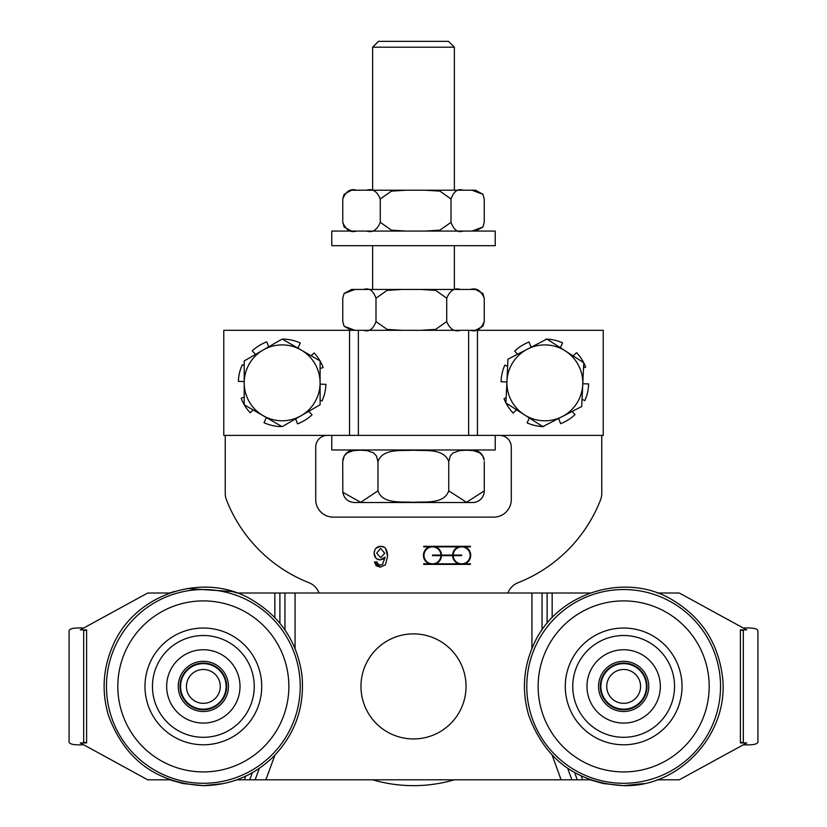 <?xml version="1.0" encoding="UTF-8"?>
<svg xmlns="http://www.w3.org/2000/svg" width="827" height="827" viewBox="0 0 827 827"><rect width="100%" height="100%" fill="white"/><g stroke="black" fill="none" stroke-linecap="round" stroke-linejoin="round"><path stroke-width="1.24" d="M83.672 628.034C74.492 627.61 69.623 628.51 69.075 630.722L69.075 742.098C69.623 744.31 74.492 745.21 83.672 744.786M259.296 768.376L255.13 779.809L265.891 779.809L249.754 779.809L252.328 772.718M743.328 744.786C752.508 745.21 757.377 744.31 757.925 742.098L757.925 630.722C757.377 628.51 752.508 627.61 743.328 628.034M274.833 755.247L265.891 779.809L571.87 779.809L567.704 768.376M174.611 591.419L169.814 593.011L147.713 593.011L80.281 629.885L86.587 629.885L83.672 630.722L83.672 742.098L86.587 742.935L80.281 742.935L147.713 779.809L169.814 779.809L183.015 783.541L203.349 785.65C230.578 785.247 253.972 775.561 273.52 756.581C295.425 733.694 304.894 706.485 301.917 674.956C297.338 642.341 280.973 617.48 252.814 600.381C206.181 571.23 135.752 591.925 112.927 645.505C102.92 668.319 101.442 691.672 108.482 715.572C124.805 759.662 156.417 783.014 203.349 785.65L223.672 783.551M69.075 630.722L69.075 742.098M657.186 779.809L679.287 779.809L746.719 742.935L740.413 742.935L743.328 742.098L743.328 630.722L740.413 629.885L746.719 629.885L679.287 593.011L657.186 593.011M757.925 742.098L757.925 630.722M245.702 776.16L244.368 779.809L236.884 779.809M186.974 588.524L232.501 591.553L236.884 593.011L274.843 593.011L274.843 617.583M552.157 617.583L552.157 593.011L590.116 593.011M643.975 783.551L623.651 785.65L603.328 783.551L590.116 779.809L582.632 779.809L581.298 776.16M279.898 623.258L279.898 593.011L274.843 593.011M244.368 779.809L249.754 779.809M279.898 593.011L284.953 593.011L284.953 629.936M574.672 772.718L577.246 779.809L582.632 779.809M552.157 593.011L547.102 593.011L547.102 623.258M577.246 779.809L561.109 779.809L552.167 755.247M542.047 629.936L542.047 593.011L547.102 593.011M295.063 648.513L295.063 593.011L284.953 593.011M295.063 593.011L531.937 593.011L531.937 648.502M542.047 593.011L531.937 593.011M203.349 744.786A58.376 58.376 0 0 1 144.973 686.41A58.376 58.376 0 0 1 203.349 628.034A58.376 58.376 0 0 1 261.725 686.41A58.376 58.376 0 0 1 203.349 744.786M203.049 649.743A36.667 36.667 0 0 1 240.016 686.121A36.667 36.667 0 0 1 203.638 723.077A36.667 36.667 0 0 1 166.672 686.699A36.667 36.667 0 0 1 203.049 649.743M179.997 686.596A23.352 23.352 0 0 1 203.163 663.058A23.352 23.352 0 0 1 226.691 686.224A23.352 23.352 0 0 1 203.535 709.762A23.352 23.352 0 0 1 179.997 686.596A23.352 23.352 0 0 1 203.163 663.058A23.352 23.352 0 0 0 179.997 686.596M203.535 709.762A23.352 23.352 0 0 0 226.691 686.224A23.352 23.352 0 0 0 203.163 663.058A23.352 23.352 0 0 1 226.691 686.224A23.352 23.352 0 0 1 203.535 709.762M202.935 635.518A50.892 50.892 0 0 1 254.24 686.007A50.892 50.892 0 0 1 203.752 737.302A50.892 50.892 0 0 1 152.457 686.813A50.892 50.892 0 0 1 202.935 635.518M623.651 744.786A58.376 58.376 0 0 1 565.275 686.41A58.376 58.376 0 0 1 623.651 628.034A58.376 58.376 0 0 1 682.027 686.41A58.376 58.376 0 0 1 623.651 744.786M623.362 649.743A36.667 36.667 0 0 1 660.328 686.121A36.667 36.667 0 0 1 623.951 723.077A36.667 36.667 0 0 1 586.984 686.699A36.667 36.667 0 0 1 623.362 649.743M600.309 686.596A23.352 23.352 0 0 1 623.465 663.058A23.352 23.352 0 0 1 647.003 686.224A23.352 23.352 0 0 1 623.837 709.762A23.352 23.352 0 0 1 600.309 686.596M623.837 709.762A23.352 23.352 0 0 0 647.003 686.224A23.352 23.352 0 0 0 623.465 663.058A23.352 23.352 0 0 1 647.003 686.224A23.352 23.352 0 0 1 623.837 709.762M623.248 635.518A50.892 50.892 0 0 1 674.543 686.007A50.892 50.892 0 0 1 624.065 737.302A50.892 50.892 0 0 1 572.76 686.813A50.892 50.892 0 0 1 623.248 635.518M194.883 701.069A16.933 16.933 0 0 1 194.883 671.751A16.933 16.933 0 0 1 220.271 686.41A16.933 16.933 0 0 1 194.883 701.069M214.731 666.696A22.763 22.763 0 0 1 214.731 706.124A22.763 22.763 0 0 1 180.575 686.41A22.763 22.763 0 0 1 214.731 666.696M632.117 701.069A16.933 16.933 0 0 1 606.729 686.41A16.933 16.933 0 0 1 632.117 671.751A16.933 16.933 0 0 1 632.117 701.069M612.269 666.696A22.763 22.763 0 0 0 612.269 706.124A22.763 22.763 0 0 0 646.425 686.41A22.763 22.763 0 0 0 612.269 666.696M349.552 330.314L223.776 330.314L223.776 435.395L349.552 435.395L349.552 330.314L358.37 330.314L358.37 435.395M477.448 330.314L477.448 435.395L603.224 435.395L603.224 330.314L358.37 330.314M524.359 414.792L505.917 402.966L506.941 381.082A37.949 37.949 0 0 0 562.267 416.56L542.801 426.618L524.359 414.792M507.964 359.197L527.43 349.139A37.949 37.949 0 0 0 506.941 381.082L507.964 359.197M546.895 339.08L565.337 350.917A37.949 37.949 0 0 0 527.43 349.139L546.895 339.08M582.746 384.627L581.722 406.512L562.267 416.56A37.949 37.949 0 0 0 565.337 350.917L583.769 362.743L582.746 384.627M263.182 415.712L244.213 404.765L244.213 382.849A37.949 37.949 0 0 0 301.121 415.712L282.152 426.67L263.182 415.712M244.213 360.944L263.182 349.986A37.949 37.949 0 0 0 244.213 382.849L244.213 360.944M282.152 339.039L301.121 349.986A37.949 37.949 0 0 0 263.182 349.986L282.152 339.039M320.101 382.849L320.101 404.765L301.121 415.712A37.949 37.949 0 0 0 301.121 349.986L320.101 360.944L320.101 382.849M385.64 548.611L387.615 556.209L385.423 564.82L380.286 567.157L376.326 565.802L374.476 562.071L376.967 561.864L377.918 564.024L380.441 565.099L382.539 564.438L385.124 557.181L382.901 559.228M375.892 548.311L380.513 546.306L383.904 547.164M375.882 558.06L374.114 553.284L374.951 549.717M382.767 559.3L380.151 559.9L376.761 558.825M376.698 553.129L380.668 557.687L384.731 553.263L380.575 548.363L376.698 553.129M385.124 557.181L380.151 559.9C376.471 559.652 374.455 557.439 374.114 553.284C374.404 548.942 376.543 546.616 380.513 546.306C384.979 546.078 387.346 549.376 387.615 556.209L385.423 564.82L380.286 567.157L374.476 562.071M319.036 593.011A17.512 17.512 0 0 0 308.998 582.725A145.945 145.945 0 0 1 226.422 499.777A17.512 17.512 0 0 1 225.233 493.44L225.233 435.395M454.364 779.809A145.945 145.945 0 0 1 372.636 779.809M601.767 435.395L601.767 493.44A17.512 17.512 0 0 1 600.578 499.777A145.945 145.945 0 0 1 518.002 582.725A17.512 17.512 0 0 0 507.964 593.011M499.601 435.395A11.671 11.671 0 0 1 511.282 447.066L511.282 499.601A17.512 17.512 0 0 1 493.771 517.123L333.229 517.123A17.512 17.512 0 0 1 315.718 499.601L315.718 447.066A11.671 11.671 0 0 1 327.399 435.395M470.418 546.885L464.846 546.885A9.045 9.045 0 0 1 464.846 563.818L470.418 563.818L470.418 564.396L423.713 564.396L423.713 563.818L429.296 563.818A9.045 9.045 0 0 1 429.296 546.885L423.713 546.885L423.713 546.306L470.418 546.306L470.418 546.885M440.936 555.062A8.466 8.466 0 0 0 428.159 548.063A8.466 8.466 0 0 0 428.159 562.639A8.466 8.466 0 0 0 440.936 555.641L432.469 555.641L432.469 555.062L440.936 555.062M453.196 555.641A8.466 8.466 0 0 0 465.973 562.639A8.466 8.466 0 0 0 465.973 548.063A8.466 8.466 0 0 0 453.196 555.062L461.662 555.062L461.662 555.641L453.196 555.641M458.478 546.885L435.653 546.885A9.045 9.045 0 0 1 441.515 555.062L452.617 555.062A9.045 9.045 0 0 1 458.478 546.885M435.653 563.818L458.478 563.818A9.045 9.045 0 0 1 452.617 555.641L441.515 555.641A9.045 9.045 0 0 1 435.653 563.818M297.927 348.146L300.263 342.998A43.779 43.779 0 0 0 283.63 339.091L283.609 339.876M268.641 346.833L266.78 341.861A43.779 43.779 0 0 0 252.256 350.865L255.553 354.39M244.213 365.606L242.29 364.738A43.779 43.779 0 0 0 238.393 381.371L244.213 381.567M244.213 397.084L241.164 398.232A43.779 43.779 0 0 0 244.213 404.692M266.377 417.563L264.04 422.711A43.779 43.779 0 0 0 280.673 426.608L280.694 425.822M295.663 418.865L297.524 423.848A43.779 43.779 0 0 0 312.048 414.844L308.75 411.308M320.101 400.092L322.013 400.971A43.779 43.779 0 0 0 325.91 384.338L320.101 384.142M244.265 404.796A43.779 43.779 0 0 0 250.167 412.745L253.176 409.934M320.039 360.913A43.779 43.779 0 0 0 314.146 352.964L311.138 355.765M320.101 368.625L323.15 367.477A43.779 43.779 0 0 0 320.101 361.006M560.396 347.743L562.577 342.823A43.779 43.779 0 0 0 546.947 339.122M531.099 347.247L529.073 342.006A43.779 43.779 0 0 0 514.652 351.155L517.578 354.235M507.633 366.371L504.811 365.12A43.779 43.779 0 0 0 501.079 381.795L506.899 381.929M506.165 397.787L504.005 398.624A43.779 43.779 0 0 0 505.928 402.894M529.301 417.955L527.119 422.886A43.779 43.779 0 0 0 542.75 426.587M558.597 418.462L560.613 423.693A43.779 43.779 0 0 0 575.044 414.554L572.119 411.474M582.063 399.338L584.875 400.578A43.779 43.779 0 0 0 588.617 383.914L582.787 383.769M546.833 339.111A43.779 43.779 0 0 0 545.903 339.08L545.892 339.597M505.979 402.997A43.779 43.779 0 0 0 513.143 413.055L516.565 409.789M542.853 426.587A43.779 43.779 0 0 0 543.784 426.618L543.794 426.101M583.717 362.702A43.779 43.779 0 0 0 576.543 352.653L573.121 355.91M583.531 367.912L585.692 367.085A43.779 43.779 0 0 0 583.769 362.805M472.599 449.981A11.671 11.671 0 0 1 484.188 460.174L482.71 455.915L479.908 452.927L473.302 450.581L466.511 450.198L459.729 450.581L453.113 452.927L450.322 455.915L448.751 461.662C444.016 448.048 425.078 451.108 413.355 450.198C401.633 451.108 382.694 448.048 377.97 461.662L376.409 455.915L373.628 452.927L367.074 450.581L360.345 450.198L353.615 450.581L347.061 452.927L344.28 455.915L342.719 461.662L342.812 492.272L360.686 502.32L377.97 490.845C382.694 504.46 401.633 501.4 413.355 502.32C425.078 501.4 444.016 504.46 448.751 490.845L466.511 502.32L484.281 490.845L484.188 492.334A11.671 11.671 0 0 1 472.599 502.527L354.401 502.527C347.971 502.02 344.104 498.609 342.812 492.282M377.97 490.845L377.97 461.662M484.281 490.845L484.281 461.662M372.636 47.191L454.364 47.191L448.523 41.35L378.477 41.35L372.636 47.191L372.636 190.21M454.364 47.191L454.364 190.21L460.463 190.21M454.364 245.671L454.364 289.45M448.751 490.845L448.751 461.662M495.228 231.074L331.772 231.074L331.772 245.671L495.228 245.671L495.228 231.074M331.772 449.981L495.228 449.981L495.228 435.395L331.772 435.395L331.772 449.981M472.062 231.074L482.916 226.991L484.24 222.318L484.24 198.966L482.916 194.293L472.062 190.21L475.525 190.21L470.491 190.21M451.015 198.966L439.902 191.13L425.099 190.21L463.182 190.21C457.879 188.38 453.827 191.295 451.015 198.966L451.015 222.318C453.827 229.989 457.879 232.904 463.182 231.074M406.191 190.21L391.388 191.13L380.275 198.966C377.102 191.295 372.522 188.38 366.537 190.21L425.099 190.21M342.76 198.966L344.084 194.293L351.475 190.21L356.509 190.21C350.524 188.38 345.944 191.295 342.76 198.966L342.76 222.318C345.944 229.989 350.524 232.904 356.509 231.074M425.099 231.074L439.902 230.154L451.015 222.318M366.537 231.074C372.522 232.904 377.102 229.989 380.275 222.318L391.388 230.154L406.191 231.074M351.475 231.074L344.073 226.991L342.76 222.318M366.537 190.21L356.509 190.21M472.062 190.21L463.182 190.21M380.275 222.318L380.275 198.966M470.491 330.314C476.476 332.134 481.056 329.218 484.24 321.558L482.916 326.231L475.525 330.314M420.809 330.314L435.612 329.394L446.725 321.558C449.898 329.218 454.478 332.134 460.463 330.314M363.818 330.314C369.121 332.144 373.173 329.229 375.985 321.558L387.098 329.394L401.901 330.314M344.073 293.533L351.475 289.45L354.938 289.45L344.084 293.533L342.76 298.206L342.76 321.558L344.084 326.231L354.938 330.314M482.916 293.533L484.24 298.206C481.056 290.546 476.476 287.631 470.491 289.45L475.525 289.45L482.927 293.533M460.463 289.45C454.478 287.631 449.898 290.546 446.725 298.206L435.612 290.37L420.809 289.45L470.491 289.45M401.901 289.45L387.098 290.37L375.985 298.206C373.173 290.535 369.121 287.62 363.818 289.45L420.809 289.45M375.985 298.206L375.985 321.558M354.938 289.45L363.818 289.45M446.725 298.206L446.725 321.558M484.24 298.206L484.24 321.558M360.965 686.41A52.535 52.535 0 0 1 413.5 633.875A52.535 52.535 0 0 1 466.035 686.41A52.535 52.535 0 0 1 413.5 738.945A52.535 52.535 0 0 1 360.965 686.41M86.587 742.935L86.587 629.885M740.413 629.885L740.413 742.935M203.349 589.537A96.873 96.873 0 0 1 300.222 686.41A96.873 96.873 0 0 1 203.349 783.283A96.873 96.873 0 0 1 106.466 686.41A96.873 96.873 0 0 1 203.349 589.537M203.349 771.922A85.512 85.512 0 0 1 117.827 686.41A85.512 85.512 0 0 1 203.349 600.898A85.512 85.512 0 0 1 288.861 686.41A85.512 85.512 0 0 1 203.349 771.922M203.545 711.509A25.099 25.099 0 0 0 228.448 686.214A25.099 25.099 0 0 0 203.142 661.311A25.099 25.099 0 0 0 178.239 686.606A25.099 25.099 0 0 0 203.545 711.509M623.651 589.537A96.873 96.873 0 0 1 720.534 686.41A96.873 96.873 0 0 1 623.651 783.283A96.873 96.873 0 0 1 526.778 686.41A96.873 96.873 0 0 1 623.651 589.537M623.651 771.922A85.512 85.512 0 0 1 538.139 686.41A85.512 85.512 0 0 1 623.651 600.898A85.512 85.512 0 0 1 709.173 686.41A85.512 85.512 0 0 1 623.651 771.922M623.858 711.509A25.099 25.099 0 0 0 648.761 686.214A25.099 25.099 0 0 0 623.455 661.311A25.099 25.099 0 0 0 598.552 686.606A25.099 25.099 0 0 0 623.858 711.509M468.63 330.314L468.63 435.395M623.651 785.65C680.921 787.397 730.582 731.647 722.229 674.956C717.65 642.341 701.275 617.48 673.126 600.381C626.494 571.23 556.054 591.925 533.239 645.505C523.233 668.319 521.754 691.672 528.794 715.572C545.107 759.662 576.729 783.014 623.651 785.65M342.812 460.225C344.104 453.909 347.971 450.498 354.401 449.981M372.636 289.45L372.636 245.671M482.927 194.293L475.525 190.21M482.927 226.991L475.525 231.074M344.073 326.231L351.475 330.314"/></g></svg>
